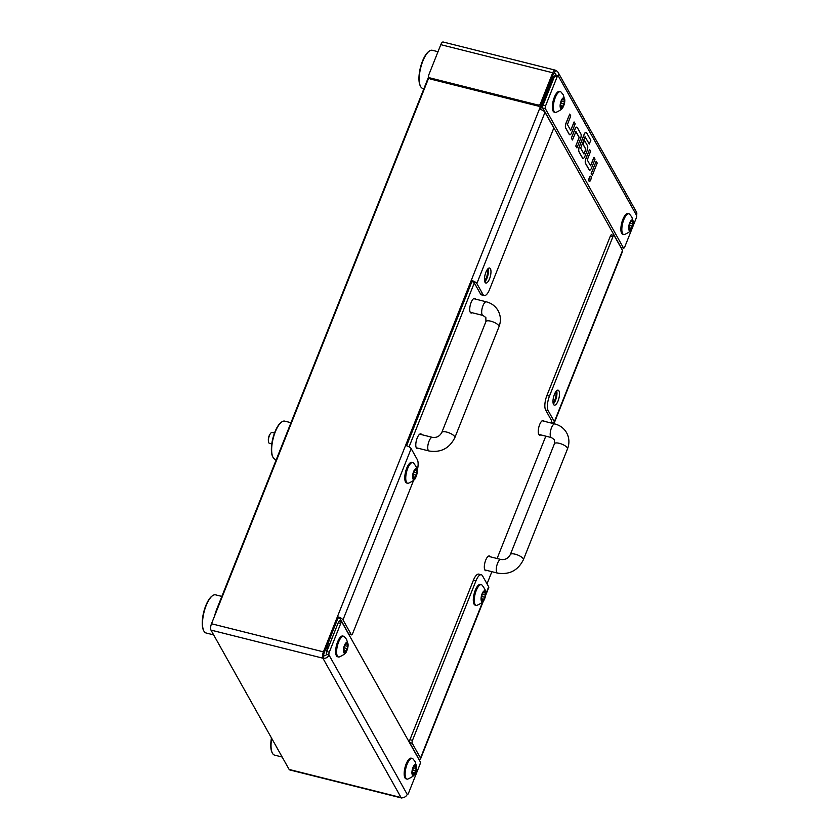 <?xml version="1.0" encoding="UTF-8"?>
<svg xmlns="http://www.w3.org/2000/svg" width="840" height="840" viewBox="0 0 840 840"><rect width="100%" height="100%" fill="white"/><g stroke="black" fill="none" stroke-linecap="round" stroke-linejoin="round"><path stroke-width="1.26" d="M428.6 76.85L216.783 609.126A19.656 6.983 104.1 0 0 214.609 615.951M553.497 78.928A19.656 6.983 104.1 0 0 552.489 79.117A19.656 6.983 104.1 0 1 553.497 78.928M490.203 556.784A7.581 2.699 104.1 0 0 490.151 556.7A7.581 2.699 104.1 0 0 489.353 555.996A7.581 2.699 104.1 0 0 485.268 561.393A7.581 2.699 104.1 0 0 484.858 570.003A7.581 2.699 104.1 0 0 485.667 570.707A7.581 2.699 104.1 0 0 486.791 570.402M544.142 421.26A7.581 2.699 104.1 0 0 544.089 421.166A7.581 2.699 104.1 0 0 543.291 420.473A7.581 2.699 104.1 0 0 539.196 425.859A7.581 2.699 104.1 0 0 538.797 434.48A7.581 2.699 104.1 0 0 539.595 435.173A7.581 2.699 104.1 0 0 540.719 434.879M421.68 434.658A7.581 2.699 104.1 0 0 421.628 434.564A7.581 2.699 104.1 0 0 420.83 433.87A7.581 2.699 104.1 0 0 416.745 439.257A7.581 2.699 104.1 0 0 416.336 447.878A7.581 2.699 104.1 0 0 417.134 448.57A7.581 2.699 104.1 0 0 418.257 448.276M475.619 299.135A7.581 2.699 104.1 0 0 475.566 299.04A7.581 2.699 104.1 0 0 474.768 298.337A7.581 2.699 104.1 0 0 470.673 303.733A7.581 2.699 104.1 0 0 470.274 312.344A7.581 2.699 104.1 0 0 471.072 313.047A7.581 2.699 104.1 0 0 472.195 312.753M553.025 402.339A5.617 1.995 104.1 0 0 555.607 397.604A5.617 1.995 104.1 0 0 555.66 392.091A5.617 1.995 104.1 0 0 555.607 392.018M484.502 280.214A5.617 1.995 104.1 0 0 487.084 275.478A5.617 1.995 104.1 0 0 487.137 269.966A5.617 1.995 104.1 0 0 487.084 269.881M548.583 88.935A19.656 6.983 -75.9 0 1 551.733 83.349M326.792 651.473A19.656 6.983 -75.9 0 1 329.564 639.313M543.438 109.189L542.913 110.513M474.306 282.912L409.07 446.859M407.201 794.377L329.007 655.032A4.872 4.263 150.7 0 1 322.885 658.192L401.069 797.549A4.872 1.732 104.1 0 0 401.594 798L289.653 769.902A4.872 1.732 -75.9 0 1 289.139 769.45L401.069 797.549A4.872 4.263 -29.3 0 0 407.201 794.377A2.247 0.798 104.1 0 0 407.39 794.514A2.247 0.798 104.1 0 0 408.471 793.286L419.906 764.547A2.247 0.798 104.1 0 0 420.157 761.618L342.058 622.419A2.247 0.798 104.1 0 0 341.817 622.209A2.247 0.798 104.1 0 0 340.746 623.448L329.301 652.187A2.247 0.798 104.1 0 0 329.007 655.032L326.466 654.392A2.069 1.806 150.7 0 1 323.862 655.736A2.069 0.735 104.1 0 1 324.104 653.048L338.09 617.894A2.069 0.683 -158.3 0 1 340.452 619.238L339.518 621.631M487.022 583.852L491.873 571.683M497.102 558.516L545.8 436.159M551.04 422.993L551.817 421.04L545.664 410.078A11.235 3.99 -75.9 0 1 546.924 395.472L549.465 396.113A11.235 3.99 104.1 0 0 548.205 410.718L545.664 410.078M272.937 457.181L272.622 456.561A19.1 6.783 -75.9 0 1 272.622 439.331A19.1 6.783 -75.9 0 1 280.434 422.94A19.1 6.783 -75.9 0 1 281.221 422.3L281.788 421.911A19.656 6.983 104.1 0 0 280.98 422.562A19.656 6.983 104.1 0 0 272.937 439.435A19.656 6.983 104.1 0 0 272.937 457.181A19.656 6.983 104.1 0 0 275.153 459.26L276.308 459.543M290.976 422.688L284.718 421.124A19.656 6.983 104.1 0 0 281.788 421.911M485.027 282.314A7.718 2.74 104.1 0 0 485.835 283.028A7.718 2.74 104.1 0 0 490.004 277.526A7.718 2.74 104.1 0 0 490.413 268.758A7.718 2.74 104.1 0 0 489.605 268.044A7.718 2.74 104.1 0 0 485.436 273.536A7.718 2.74 104.1 0 0 485.027 282.314M488.103 268.632A7.718 2.74 -75.9 0 1 487.841 275.562A7.718 2.74 -75.9 0 1 484.796 281.788M338.09 617.894L337.418 616.718A4.872 1.607 -158.3 0 1 342.993 619.878L411.149 448.623L417.312 459.606A11.235 3.99 104.1 0 1 417.197 470.683M406.592 445.757L471.933 281.547L471.272 280.361A4.872 1.607 21.7 0 1 476.847 283.531L545.002 112.277A4.872 1.607 21.7 0 0 539.417 109.106L552.363 76.577A2.247 1.964 -29.3 0 0 552.29 74.97M471.933 281.547A2.069 0.683 21.7 0 1 474.306 282.891L480.459 293.874L483.011 294.514L476.847 283.531M483.011 294.514A11.235 3.99 104.1 0 0 484.197 295.554A11.235 3.99 104.1 0 0 489.594 289.401L553.035 129.969A2.247 0.798 104.1 0 0 553.287 127.05L545.002 112.277M484.197 295.554L481.656 294.913A11.235 3.99 -75.9 0 1 480.459 293.874M540.435 109.41L553.035 77.763L552.363 76.577M289.139 769.45L210.956 630.095A4.872 1.732 -75.9 0 1 211.502 623.752L428.946 77.354M323.862 655.736L322.885 658.192L210.956 630.095M340.746 623.448L338.195 622.808L326.76 651.546L329.301 652.187M326.466 654.392A2.247 0.798 -75.9 0 1 326.76 651.546M338.195 622.808A2.247 0.798 -75.9 0 1 339.276 621.579L341.817 622.209M539.417 109.106L323.431 651.861A4.872 1.732 104.1 0 0 322.885 658.192M552.71 75.716L552.951 76.157A2.247 1.964 150.7 0 1 553.035 77.763M401.594 798A4.872 1.732 104.1 0 0 402.476 797.685M411.149 448.623A4.872 1.607 -158.3 0 0 405.573 445.452M340.452 619.238L348.747 634.022L351.288 634.662A2.247 0.798 104.1 0 0 351.53 634.872A2.247 0.798 104.1 0 0 352.601 633.633L413.637 480.26M342.993 619.878L351.288 634.662M351.53 634.872L348.978 634.231A2.247 0.798 -75.9 0 1 348.747 634.022M558.936 390.883A7.718 2.74 104.1 0 0 558.127 390.169A7.718 2.74 104.1 0 0 553.959 395.661A7.718 2.74 104.1 0 0 553.55 404.439A7.718 2.74 104.1 0 0 554.369 405.153A7.718 2.74 104.1 0 0 558.526 399.661A7.718 2.74 104.1 0 0 558.936 390.883M554.369 421.701A4.872 1.607 21.7 0 1 554.484 422.394L622.629 251.129A4.872 1.607 21.7 0 0 622.524 250.435L554.369 421.701L548.205 410.718M485.541 595.634L488.775 587.486A4.872 1.607 -158.3 0 0 488.67 586.793L485.719 594.216M418.834 759.266A4.872 1.607 -158.3 0 0 420.63 758.74A4.872 1.607 -158.3 0 0 420.515 758.048L412.23 743.274L409.679 742.634L417.974 757.407M488.67 586.793L482.507 575.809A11.235 3.99 104.1 0 0 481.32 574.77A11.235 3.99 104.1 0 0 475.923 580.923L412.482 740.355A2.247 0.798 104.1 0 0 412.23 743.274M409.679 742.634A2.247 0.798 -75.9 0 1 409.931 739.715L412.482 740.355M475.923 580.923L473.382 580.283L409.931 739.715M473.382 580.283A11.235 3.99 -75.9 0 1 478.779 574.13L481.32 574.77M554.117 72.891L555.597 70.549A4.872 4.263 150.7 0 1 558.149 72.45A4.872 4.263 150.7 0 1 558.317 75.947A2.247 0.798 104.1 0 0 558.127 75.799A2.247 0.798 104.1 0 0 557.046 77.039L545.611 105.777A2.247 0.798 104.1 0 0 545.36 108.696L623.458 247.905A2.247 0.798 104.1 0 0 623.7 248.105A2.247 0.798 104.1 0 0 624.771 246.876L636.216 218.138A2.247 0.798 104.1 0 0 636.51 215.292A4.872 4.263 -29.3 0 0 636.342 211.796L558.149 72.45M555.597 70.549A4.872 1.732 104.1 0 0 555.082 70.098L443.153 42A4.872 1.732 -75.9 0 0 440.811 44.667L428.589 75.38A2.247 1.964 -29.3 0 0 429.839 77.868L537.705 104.948A2.247 1.964 -29.3 0 0 540.519 103.488L541.191 104.675L553.413 73.962A2.069 0.735 104.1 0 1 554.4 72.828A2.069 0.735 104.1 0 1 554.621 73.017A2.069 1.806 150.7 0 1 555.807 75.222M557.046 77.039L554.505 76.398L543.06 105.136L545.611 105.777M554.505 76.398A2.247 0.798 -75.9 0 1 555.576 75.17L558.127 75.799M623.7 248.105L621.149 247.475A2.247 0.798 -75.9 0 1 620.918 247.265L623.458 247.905M545.36 108.696L542.808 108.066L620.918 247.265M542.808 108.066A2.247 0.798 -75.9 0 1 543.06 105.136M555.082 70.098A4.872 1.732 104.1 0 0 552.741 72.776L540.519 103.488M429.839 77.868L430.511 79.055L538.367 106.134L537.705 104.948M430.511 79.055A2.247 1.964 150.7 0 1 429.334 78.183L428.663 76.996M541.191 104.675A2.247 1.964 150.7 0 1 538.367 106.134M554.484 422.394A4.872 1.607 21.7 0 1 551.166 422.667M622.524 250.435L614.229 235.662A2.247 0.798 104.1 0 0 613.988 235.452A2.247 0.798 104.1 0 0 612.917 236.68L549.465 396.113M612.917 236.68L610.365 236.05L546.924 395.472M610.365 236.05A2.247 0.798 -75.9 0 1 611.447 234.811L613.988 235.452M556.626 390.768A7.718 2.74 -75.9 0 1 556.364 397.688A7.718 2.74 -75.9 0 1 553.319 403.914M592.326 175.361L597.219 163.054L596.2 161.238L591.182 173.523L592.326 175.361L591.182 173.523M596.2 161.238L591.308 173.554M591.003 176.495A2.667 0.945 104.1 0 0 590.72 176.243A2.667 0.945 104.1 0 0 589.281 178.143A2.667 0.945 104.1 0 0 589.145 181.167A2.667 0.945 104.1 0 0 589.428 181.419A2.667 0.945 104.1 0 0 590.856 179.519A2.667 0.945 104.1 0 0 591.003 176.495M590.657 176.243A2.667 0.945 104.1 0 0 590.594 176.211A2.667 0.945 104.1 0 0 589.155 178.112A2.667 0.945 104.1 0 0 589.019 181.136A2.667 0.945 104.1 0 0 589.302 181.388A2.667 0.945 104.1 0 0 589.365 181.398M594.038 157.364L590.594 165.816L587.275 159.925L590.604 151.253L589.586 149.447L586.089 158.246A4.011 1.428 104.1 0 0 585.638 163.453L589.197 169.806A4.011 1.428 104.1 0 0 589.627 170.173A4.011 1.428 104.1 0 0 591.549 167.979L595.056 159.18L593.912 157.332L590.541 165.743M589.586 149.447L585.963 158.203A4.011 1.428 104.1 0 0 585.512 163.422L589.071 169.775A4.011 1.428 104.1 0 0 589.501 170.142A4.011 1.428 104.1 0 0 589.565 170.153M585.102 136.71L589.218 144.039L590.846 140.301L586.572 132.689A4.011 1.428 104.1 0 0 586.152 132.311A4.011 1.428 104.1 0 0 584.22 134.505L579.474 146.444A4.011 1.428 104.1 0 0 579.023 151.662L582.582 158.015A4.011 1.428 104.1 0 0 583.013 158.382A4.011 1.428 104.1 0 0 584.934 156.188L587.034 150.906A4.011 1.428 104.1 0 0 587.486 145.698L584.441 140.459L582.939 144.228L585.722 149.195L583.926 153.951M584.567 140.49L583.065 144.26L585.848 149.226L583.978 154.025L580.661 148.134L585.039 136.826L589.344 144.071M586.089 132.3A4.011 1.428 104.1 0 0 586.026 132.279A4.011 1.428 104.1 0 0 584.094 134.474L579.348 146.412A4.011 1.428 104.1 0 0 578.897 151.631L582.456 157.983A4.011 1.428 104.1 0 0 582.876 158.351A4.011 1.428 104.1 0 0 582.95 158.361M576.923 147.913L580.419 139.115A4.011 1.428 104.1 0 0 580.871 133.906L577.311 127.554A4.011 1.428 104.1 0 0 576.88 127.186A4.011 1.428 104.1 0 0 574.959 129.381L571.326 138.149L572.471 139.986L575.946 131.565L579.232 137.434L575.778 146.066L576.923 147.913L575.904 146.097M576.817 127.166A4.011 1.428 104.1 0 0 576.755 127.155A4.011 1.428 104.1 0 0 574.833 129.35L571.326 138.149M571.452 138.18L572.471 139.986M575.841 131.576L579.106 137.403L575.778 146.066M574.182 121.989L570.717 130.41L567.43 124.551L570.759 115.878L569.74 114.072L566.244 122.861A4.011 1.428 104.1 0 0 565.793 128.079L569.352 134.431A4.011 1.428 104.1 0 0 569.772 134.799A4.011 1.428 104.1 0 0 571.704 132.605L575.2 123.805L574.056 121.958L570.696 130.368M569.74 114.072L566.118 122.829A4.011 1.428 104.1 0 0 565.667 128.048L569.226 134.389A4.011 1.428 104.1 0 0 569.646 134.768A4.011 1.428 104.1 0 0 569.709 134.778M631.428 221.434A1.607 0.567 -75.9 0 1 631.323 221.099L630.357 222.369A1.607 0.567 -75.9 0 1 629.486 224.553L629.055 226.8A1.607 0.567 -75.9 0 1 629.066 226.8A1.607 0.567 -75.9 0 1 629.139 228.795L629.066 230.15L629.685 229.772A1.607 0.567 -75.9 0 1 630.357 229.11A1.607 0.567 -75.9 0 1 630.63 229.593L631.596 228.322A1.607 0.567 -75.9 0 1 632.468 226.139L632.898 223.902A1.607 0.567 -75.9 0 1 632.888 223.902A1.607 0.567 -75.9 0 1 632.72 223.745A1.607 0.567 -75.9 0 1 632.814 221.897L632.762 220.437L632.268 220.92A1.607 0.567 -75.9 0 1 631.596 221.582A1.607 0.567 -75.9 0 1 631.428 221.434M632.919 220.469A5.565 1.974 -75.9 0 1 633.318 222.285A5.565 1.974 -75.9 0 1 631.596 229.152A5.565 1.974 -75.9 0 1 629.034 230.223A5.565 1.974 -75.9 0 1 629.664 222.999A5.565 1.974 -75.9 0 1 632.919 220.469M631.596 229.152C631.312 230.727 628.94 232.523 624.477 234.528A10.668 3.791 -75.9 0 1 623.742 234.539A10.668 3.791 -75.9 0 1 622.619 233.552A10.668 3.791 -75.9 0 1 623.186 221.424A10.668 3.791 -75.9 0 1 628.94 213.833A10.668 3.791 -75.9 0 1 629.58 214.19L631.848 217.035L633.318 222.285M628.94 213.833L627.974 213.591A10.668 3.791 104.1 0 0 622.22 221.183A10.668 3.791 104.1 0 0 621.653 233.299A10.668 3.791 104.1 0 0 622.776 234.287L623.742 234.539M485.121 593.502A1.607 0.567 -75.9 0 1 485.279 592.935L485.247 591.413L484.785 591.832A1.607 0.567 -75.9 0 1 484.144 592.421A1.607 0.567 -75.9 0 1 483.872 591.864L482.895 592.998A1.607 0.567 -75.9 0 1 481.992 595.119L481.509 597.366A1.607 0.567 -75.9 0 1 481.519 599.456L481.551 600.978L482.013 600.558A1.607 0.567 -75.9 0 1 482.643 599.97A1.607 0.567 -75.9 0 1 482.927 600.537L483.903 599.393A1.607 0.567 -75.9 0 1 483.977 598.836A1.607 0.567 -75.9 0 1 484.806 597.272L485.289 595.025A1.607 0.567 -75.9 0 1 485.121 593.502M485.436 596.138A5.565 1.974 -75.9 0 1 484.019 600.001A5.565 1.974 -75.9 0 1 481.541 601.22A5.565 1.974 -75.9 0 1 481.362 596.253A5.565 1.974 -75.9 0 1 483.913 591.034A5.565 1.974 -75.9 0 1 485.741 593.135A5.565 1.974 -75.9 0 1 485.436 596.138M484.019 600.001C483.735 601.577 481.362 603.372 476.9 605.367A10.668 3.791 -75.9 0 1 476.165 605.377A10.668 3.791 -75.9 0 1 474.852 595.14A10.668 3.791 -75.9 0 1 481.362 584.682A10.668 3.791 -75.9 0 1 482.003 585.039C484.995 588.913 486.245 591.612 485.741 593.135M481.362 584.682L480.396 584.441A10.668 3.791 104.1 0 0 473.876 594.899A10.668 3.791 104.1 0 0 475.199 605.136L476.165 605.377M274.502 433.031L272.139 432.443A5.617 1.995 104.1 0 0 271.026 432.884A5.617 1.995 104.1 0 0 268.559 438.784A5.617 1.995 104.1 0 0 269.399 443.331L271.772 443.93M420.336 85.974A19.1 6.783 -75.9 0 1 420.2 85.712A19.1 6.783 -75.9 0 1 420.42 67.557A19.1 6.783 -75.9 0 1 428.81 51.45L429.366 51.062A19.656 6.983 104.1 0 0 420.745 67.641A19.656 6.983 104.1 0 0 420.515 86.331A19.656 6.983 104.1 0 0 420.651 86.594A19.656 6.983 104.1 0 0 422.73 88.41L423.885 88.694M438.007 51.713L432.306 50.274A19.656 6.983 104.1 0 0 429.366 51.062M272.149 752.661A19.1 6.783 -75.9 0 1 272.013 752.409A19.1 6.783 -75.9 0 1 271.457 737.919M271.698 738.36A19.656 6.983 104.1 0 0 272.328 753.029A19.656 6.983 104.1 0 0 272.465 753.28A19.656 6.983 104.1 0 0 274.544 755.107L282.167 757.019M203.627 630.536A19.1 6.783 -75.9 0 1 203.49 630.284A19.1 6.783 -75.9 0 1 203.71 612.129A19.1 6.783 -75.9 0 1 212.1 596.022L212.657 595.623A19.656 6.983 104.1 0 0 204.026 612.213A19.656 6.983 104.1 0 0 203.805 630.903A19.656 6.983 104.1 0 0 203.941 631.155A19.656 6.983 104.1 0 0 206.021 632.972L213.644 634.893M221.844 596.411L215.597 594.846A19.656 6.983 104.1 0 0 212.657 595.623M562.905 99.309A1.607 0.567 -75.9 0 1 562.8 98.973L561.834 100.243A1.607 0.567 -75.9 0 1 560.962 102.427L560.532 104.664A1.607 0.567 -75.9 0 1 560.543 104.664A1.607 0.567 -75.9 0 1 560.616 106.67L560.543 108.024L561.162 107.646A1.607 0.567 -75.9 0 1 561.834 106.985A1.607 0.567 -75.9 0 1 562.107 107.468L563.073 106.197A1.607 0.567 -75.9 0 1 563.945 104.013L564.375 101.766A1.607 0.567 -75.9 0 1 564.365 101.766A1.607 0.567 -75.9 0 1 564.197 101.619A1.607 0.567 -75.9 0 1 564.291 99.771L564.239 98.311L563.745 98.795A1.607 0.567 -75.9 0 1 563.073 99.456A1.607 0.567 -75.9 0 1 562.905 99.309M564.396 98.343A5.565 1.974 -75.9 0 1 564.795 100.16A5.565 1.974 -75.9 0 1 563.073 107.027A5.565 1.974 -75.9 0 1 560.511 108.098A5.565 1.974 -75.9 0 1 561.141 100.873A5.565 1.974 -75.9 0 1 564.396 98.343M563.073 107.027C562.79 108.602 560.417 110.397 555.954 112.392A10.668 3.791 -75.9 0 1 555.219 112.403A10.668 3.791 -75.9 0 1 554.096 111.416A10.668 3.791 -75.9 0 1 554.663 99.298A10.668 3.791 -75.9 0 1 560.417 91.707A10.668 3.791 -75.9 0 1 561.057 92.064L563.325 94.91L564.795 100.16M560.417 91.707L559.45 91.466A10.668 3.791 104.1 0 0 553.697 99.057A10.668 3.791 104.1 0 0 553.13 111.174A10.668 3.791 104.1 0 0 554.253 112.161L555.219 112.403M414.719 766.006A1.607 0.567 -75.9 0 1 414.614 765.671L413.647 766.941A1.607 0.567 -75.9 0 1 412.776 769.125L412.346 771.361A1.607 0.567 -75.9 0 1 412.356 771.361A1.607 0.567 -75.9 0 1 412.43 773.367L412.356 774.722L412.976 774.344A1.607 0.567 -75.9 0 1 413.647 773.682A1.607 0.567 -75.9 0 1 413.921 774.165L414.887 772.895A1.607 0.567 -75.9 0 1 415.758 770.711L416.189 768.464A1.607 0.567 -75.9 0 1 416.178 768.464A1.607 0.567 -75.9 0 1 416.01 768.317A1.607 0.567 -75.9 0 1 416.105 766.458L416.052 764.999L415.558 765.492A1.607 0.567 -75.9 0 1 414.887 766.154A1.607 0.567 -75.9 0 1 414.719 766.006M416.209 765.041A5.565 1.974 -75.9 0 1 416.608 766.857A5.565 1.974 -75.9 0 1 414.887 773.714A5.565 1.974 -75.9 0 1 412.325 774.795A5.565 1.974 -75.9 0 1 412.944 767.571A5.565 1.974 -75.9 0 1 416.209 765.041M414.887 773.714C414.603 775.299 412.23 777.095 407.768 779.09A10.668 3.791 -75.9 0 1 407.032 779.1A10.668 3.791 -75.9 0 1 405.909 778.113A10.668 3.791 -75.9 0 1 406.476 765.996A10.668 3.791 -75.9 0 1 412.23 758.404A10.668 3.791 -75.9 0 1 412.87 758.762L415.139 761.607L416.608 766.857M412.23 758.404L411.264 758.163A10.668 3.791 104.1 0 0 405.51 765.755A10.668 3.791 104.1 0 0 404.943 777.872A10.668 3.791 104.1 0 0 406.067 778.859L407.032 779.1M346.195 643.881A1.607 0.567 -75.9 0 1 346.091 643.545L345.125 644.805A1.607 0.567 -75.9 0 1 344.253 647L343.822 649.236A1.607 0.567 -75.9 0 1 343.833 649.236A1.607 0.567 -75.9 0 1 343.906 651.242L343.833 652.596L344.453 652.218A1.607 0.567 -75.9 0 1 345.125 651.546A1.607 0.567 -75.9 0 1 345.397 652.029L346.364 650.769A1.607 0.567 -75.9 0 1 347.235 648.585L347.666 646.338A1.607 0.567 -75.9 0 1 347.655 646.338A1.607 0.567 -75.9 0 1 347.487 646.191A1.607 0.567 -75.9 0 1 347.582 644.332L347.529 642.873L347.036 643.356A1.607 0.567 -75.9 0 1 346.364 644.028A1.607 0.567 -75.9 0 1 346.195 643.881M347.687 642.904A5.565 1.974 -75.9 0 1 348.086 644.731A5.565 1.974 -75.9 0 1 346.364 651.588A5.565 1.974 -75.9 0 1 343.802 652.67A5.565 1.974 -75.9 0 1 344.421 645.446A5.565 1.974 -75.9 0 1 347.687 642.904M346.364 651.588C346.08 653.174 343.707 654.969 339.245 656.964A10.668 3.791 -75.9 0 1 338.51 656.975A10.668 3.791 -75.9 0 1 337.386 655.988A10.668 3.791 -75.9 0 1 337.953 643.871A10.668 3.791 -75.9 0 1 343.707 636.279A10.668 3.791 -75.9 0 1 344.348 636.636L346.616 639.471L348.086 644.731M343.707 636.279L342.741 636.027A10.668 3.791 104.1 0 0 336.987 643.619A10.668 3.791 104.1 0 0 336.42 655.746A10.668 3.791 104.1 0 0 337.544 656.733L338.51 656.975M416.598 471.377A1.607 0.567 -75.9 0 1 416.756 470.81L416.724 469.276L416.262 469.707A1.607 0.567 -75.9 0 1 415.622 470.295A1.607 0.567 -75.9 0 1 415.349 469.728L414.372 470.873A1.607 0.567 -75.9 0 1 413.469 472.994L412.986 475.241A1.607 0.567 -75.9 0 1 412.997 477.33L413.028 478.853L413.49 478.433A1.607 0.567 -75.9 0 1 414.12 477.844A1.607 0.567 -75.9 0 1 414.404 478.401L415.38 477.267A1.607 0.567 -75.9 0 1 415.454 476.7A1.607 0.567 -75.9 0 1 416.283 475.146L416.766 472.899A1.607 0.567 -75.9 0 1 416.598 471.377M416.913 474.012A5.565 1.974 -75.9 0 1 415.495 477.876A5.565 1.974 -75.9 0 1 413.018 479.084A5.565 1.974 -75.9 0 1 412.839 474.128A5.565 1.974 -75.9 0 1 415.391 468.909A5.565 1.974 -75.9 0 1 417.218 471.009A5.565 1.974 -75.9 0 1 416.913 474.012M415.495 477.876C415.212 479.451 412.839 481.247 408.377 483.242A10.668 3.791 -75.9 0 1 407.642 483.252A10.668 3.791 -75.9 0 1 406.329 473.015A10.668 3.791 -75.9 0 1 412.839 462.556A10.668 3.791 -75.9 0 1 413.48 462.913C416.472 466.788 417.721 469.487 417.218 471.009M412.839 462.556L411.873 462.315A10.668 3.791 104.1 0 0 405.353 472.763A10.668 3.791 104.1 0 0 406.675 483.011L407.642 483.252M548.688 91.014L547.932 90.584M330.236 637.623L331.916 638.578M323.431 651.861L211.502 623.752M482.685 601.839L420.515 758.048M558.317 75.947L636.51 215.292M554.621 73.017L555.828 75.159M440.811 44.667L552.741 72.776M523.373 559.766A7.025 2.31 21.7 0 0 523.215 558.758A7.025 2.31 21.7 0 0 515.193 554.2A7.025 2.31 21.7 0 0 510.332 554.568C508.242 558.4 505.113 560.038 500.934 559.482A7.025 2.499 104.1 0 0 497.553 563.325A7.025 2.499 104.1 0 0 496.766 572.45A7.025 2.499 104.1 0 0 497.511 573.101C509.344 574.959 517.965 570.507 523.373 559.766L567.504 448.875A7.025 2.31 21.7 0 0 567.347 447.878A7.025 2.31 21.7 0 0 559.314 443.32A7.025 2.31 21.7 0 0 554.452 443.688L554.369 439.645L551.439 437.577A7.025 2.499 -75.9 0 1 550.704 436.926A7.025 2.499 -75.9 0 1 551.492 427.802A7.025 2.499 -75.9 0 1 554.862 423.959L542.168 420.767M485.93 321.552L485.846 317.52L482.916 315.441A7.025 2.499 104.1 0 1 482.181 314.8A7.025 2.499 104.1 0 1 482.969 305.676A7.025 2.499 104.1 0 1 486.339 301.822C491.526 303.188 495.443 306.127 498.099 310.653C500.819 315.788 501.113 321.153 498.981 326.75A7.025 2.31 -158.3 0 0 498.824 325.752A7.025 2.31 -158.3 0 0 490.791 321.185A7.025 2.31 -158.3 0 0 485.93 321.552L441.808 432.443C439.719 436.275 436.59 437.913 432.411 437.356L419.706 434.165M498.981 326.75L454.85 437.63A7.025 2.31 -158.3 0 0 454.692 436.632A7.025 2.31 -158.3 0 0 446.67 432.075A7.025 2.31 -158.3 0 0 441.808 432.443M454.85 437.63C449.442 448.382 440.822 452.834 428.988 450.975A7.025 2.499 -75.9 0 1 428.243 450.324A7.025 2.499 -75.9 0 1 429.03 441.2A7.025 2.499 -75.9 0 1 432.411 437.356M630.788 220.962L631.323 221.099M631.596 221.582L632.814 221.897M629.339 227.756L631.596 228.322M628.981 229.603L629.685 229.772M629.024 225.278L632.468 226.139M630.221 223.23L632.888 223.892L630.221 223.23M483.011 592.368L485.279 592.935M481.362 596.411L484.806 597.272M481.341 600.39L482.013 600.558M483.294 591.717L483.872 591.864M481.688 598.836L483.903 599.393M482.57 594.342L485.289 595.025M562.264 98.837L562.8 98.973M563.073 99.456L564.291 99.771M560.816 105.63L563.073 106.197M560.458 107.468L561.162 107.646M560.5 103.152L563.945 104.013M561.698 101.094L564.365 101.766L561.698 101.094M414.078 765.534L414.614 765.671M414.887 766.154L416.105 766.458M412.629 772.327L414.887 772.895M412.272 774.165L412.976 774.344M412.314 769.839L415.758 770.711M413.511 767.792L416.178 768.464L413.511 767.792M345.555 643.409L346.091 643.545M346.364 644.028L347.582 644.332M344.106 650.202L346.364 650.769M343.749 652.04L344.453 652.218M343.791 647.714L347.235 648.585M344.988 645.666L347.655 646.338L344.988 645.666M414.488 470.243L416.756 470.81M412.839 474.285L416.283 475.146M412.818 478.265L413.49 478.433M414.771 469.592L415.349 469.728M413.165 476.711L415.38 477.267M414.046 472.217L416.766 472.899M553.529 78.845L552.688 78.635M420.63 758.74L483.462 600.863M567.504 448.875C569.635 443.289 569.341 437.923 566.622 432.779C563.966 428.253 560.049 425.313 554.862 423.959M500.934 559.482L488.229 556.29M551.439 437.577L538.745 434.385M510.332 554.568L554.452 443.688M497.511 573.101L484.817 569.909M482.916 315.441L470.221 312.26M428.988 450.975L416.294 447.783M486.339 301.822L473.644 298.641M629.139 228.805L630.357 229.11M483.084 592.148L484.144 592.421M481.446 599.676L482.643 599.97M270.102 434.123A9.744 9.744 0 0 0 268.401 440.895M420.2 85.712L420.515 86.331M272.013 752.409L272.328 753.029M203.49 630.284L203.805 630.903M560.616 106.67L561.834 106.985M412.43 773.367L413.647 773.682M343.906 651.242L345.125 651.546M414.561 470.022L415.622 470.295M412.923 477.54L414.12 477.844"/></g></svg>

